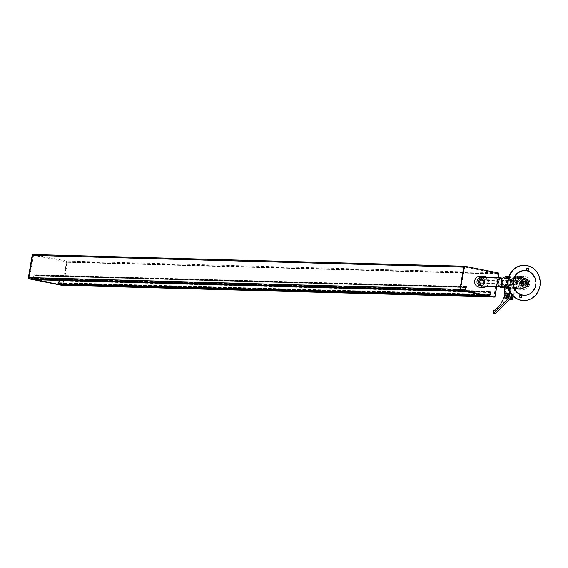 <?xml version="1.0" encoding="UTF-8"?>
<svg xmlns="http://www.w3.org/2000/svg" width="568" height="568" viewBox="0 0 568 568"><rect width="100%" height="100%" fill="white"/><g stroke="black" fill="none" stroke-linecap="round" stroke-linejoin="round"><path stroke-width="0.43" stroke-dasharray="2.84 2.13" d="M62.771 285.299A1.058 0.966 91.6 0 0 63.602 284.44L67.351 262.267A1.058 0.966 91.6 0 0 66.584 261.039L33.718 254.542M33.491 279.527A0.703 0.646 91.6 0 0 34.044 278.952L34.421 275.657L35.195 275.473A0.88 0.802 91.6 0 0 35.578 275.672L467.137 287.479L467.23 286.961L466.619 286.79A0.88 0.802 91.6 0 0 466.229 286.584L466.03 286.542A1.022 0.93 91.6 0 0 464.936 287.458L464.297 290.567L460.563 289.474L464.688 267.017L497.554 273.513L494.061 296.098L490.255 295.701L490.638 292.534A1.022 0.93 91.6 0 0 489.907 291.263L489.708 291.228A0.88 0.802 91.6 0 0 489.282 291.27L488.65 291.192L489.02 291.803A0.88 0.802 91.6 0 0 489.453 291.76L490.113 292.229L489.389 295.459A0.703 0.646 91.6 0 0 489.9 296.276L493.585 297A1.058 0.966 91.6 0 0 494.707 296.148L498.455 273.982A1.058 0.966 91.6 0 0 497.682 272.754L465.185 266.328M459.938 289.346A1.058 0.966 91.6 0 0 460.719 290.504L464.397 291.235A0.703 0.646 91.6 0 0 465.149 290.667L465.327 289.63L34.222 277.915M465.327 289.63L465.526 287.373L466.3 287.188A0.88 0.802 91.6 0 0 466.683 287.387L467.137 287.479M467.23 286.961L35.514 275.075A0.88 0.802 91.6 0 0 35.131 274.869L34.932 274.827A1.022 0.93 91.6 0 0 33.831 275.743L33.2 278.852L29.465 277.759L33.54 255.295L66.449 261.798L62.963 284.383L59.157 283.986L59.533 280.826A1.022 0.93 91.6 0 0 58.809 279.548L58.61 279.513A0.88 0.802 91.6 0 0 58.177 279.555L57.553 279.484L57.922 280.088A0.88 0.802 91.6 0 0 58.348 280.045L59.015 280.514L58.284 283.744A0.703 0.646 91.6 0 0 58.341 284.185M464.752 289.545L33.647 277.83M490.127 294.558L59.022 282.843M488.65 291.192L57.553 279.484M488.565 291.718L57.46 280.003M489.559 294.416L58.461 282.701M36.04 275.764L36.125 275.246M57.531 284.156A1.058 0.966 91.6 0 0 58.362 283.29L58.838 280.457L58.39 280.372L489.495 292.087L489.034 294.813A0.703 0.646 -88.4 0 1 488.097 295.31A0.703 0.646 91.6 0 0 487.905 295.239L466.669 291.036A0.703 0.646 91.6 0 0 466.463 291.036A0.703 0.646 -88.4 0 1 465.746 290.212L466.214 287.486L34.662 275.679L34.186 278.512A1.058 0.966 91.6 0 0 34.57 279.562M58.39 280.372L57.936 283.098A0.703 0.646 -88.4 0 1 56.992 283.595A0.703 0.646 91.6 0 0 56.8 283.524L35.564 279.321A0.703 0.646 91.6 0 0 35.365 279.321A0.703 0.646 -88.4 0 1 34.648 278.498L35.109 275.771M34.662 275.679L465.767 287.394L465.284 290.227A1.058 0.966 91.6 0 0 466.058 291.455L488.338 295.857A1.058 0.966 91.6 0 0 489.46 295.005L489.943 292.172L58.838 280.457M489.495 292.087L489.943 292.172M465.767 287.394L466.214 287.486M62.331 285.356A1.058 0.966 91.6 0 0 63.162 284.497L66.91 262.324A1.058 0.966 91.6 0 0 66.136 261.095L33.271 254.599A1.058 0.966 91.6 0 0 33.214 254.592M62.963 285.313A1.058 0.966 91.6 0 0 63.595 284.504L67.343 262.331A1.058 0.966 91.6 0 0 66.57 261.11L33.704 254.613A1.058 0.966 91.6 0 0 32.596 255.394M464.809 266.328L497.675 272.825A1.058 0.966 -88.4 0 1 498.441 274.046L494.692 296.219A1.058 0.966 -88.4 0 1 493.862 297.078M498.242 277.816L496.759 286.577M479.47 287.167A5.46 4.984 91.6 0 0 484.575 282.26A5.46 4.984 91.6 0 0 480.528 276.339A5.46 4.984 91.6 0 0 479.768 276.254M480.89 277.34A4.402 4.019 91.6 0 0 476.822 280.961A4.402 4.019 91.6 0 0 480.649 286.144A4.402 4.019 91.6 0 0 484.717 282.523A4.402 4.019 91.6 0 0 480.89 277.34L483.908 277.425L480.933 277.347C475.863 279.719 475.579 282.63 480.074 286.073L480.691 286.144A4.402 4.019 -88.4 0 1 480.081 286.073A4.402 4.019 -88.4 0 1 476.815 281.295A4.402 4.019 -88.4 0 1 480.933 277.347A4.402 4.019 -88.4 0 1 481.543 277.411A4.402 4.019 -88.4 0 1 484.809 282.189A4.402 4.019 -88.4 0 1 480.691 286.144L483.666 286.222A4.402 4.019 91.6 0 0 487.784 282.268A4.402 4.019 91.6 0 0 484.518 277.496M486.613 286.3A5.46 4.984 91.6 0 0 486.854 277.503M484.305 282.438A3.94 3.6 91.6 0 0 480.876 277.802A3.94 3.6 91.6 0 0 477.234 281.039A3.94 3.6 91.6 0 0 480.663 285.683A3.94 3.6 91.6 0 0 484.305 282.438M510.178 283.141A3.94 3.6 91.6 0 0 506.741 278.505A3.94 3.6 91.6 0 0 503.099 281.742A3.94 3.6 91.6 0 0 506.528 286.386A3.94 3.6 91.6 0 0 510.178 283.141M502.687 281.664A4.402 4.019 91.6 0 0 506.514 286.847A4.402 4.019 91.6 0 0 510.582 283.226A4.402 4.019 91.6 0 0 506.755 278.043A4.402 4.019 91.6 0 0 502.687 281.664M511.448 299.663A2.819 1.136 101.2 0 1 510.959 296.702A2.819 1.136 101.2 0 1 512.542 294.153A2.819 1.136 101.2 0 1 512.62 294.16A2.819 1.136 101.2 0 1 513.302 296.304M513.103 296.113L516.56 288.317L509.155 288.118L510.192 298.285A2.819 1.136 101.2 0 1 510.618 295.445A2.819 1.136 101.2 0 1 511.875 294.018A2.819 1.136 101.2 0 1 511.953 294.025A2.819 1.136 101.2 0 1 512.116 298.335M511.193 293.904A2.819 1.136 101.2 0 1 511.541 294.373M509.638 299.201A2.819 1.136 101.2 0 1 509.389 299.258A2.819 1.136 101.2 0 1 509.311 299.244A2.819 1.136 101.2 0 1 508.729 296.361A2.819 1.136 101.2 0 1 510.327 293.713A2.819 1.136 101.2 0 1 510.369 293.713M507.345 298.853A2.819 1.136 101.2 0 1 506.848 295.892A2.819 1.136 101.2 0 1 508.431 293.336A2.819 1.136 101.2 0 1 508.509 293.344A2.819 1.136 101.2 0 1 509.205 294.906M504.164 287.131L505.122 287.735L506.116 297.476A2.819 1.136 101.2 0 1 506.542 294.643A2.819 1.136 101.2 0 1 507.799 293.216A2.819 1.136 101.2 0 1 507.877 293.223A2.819 1.136 101.2 0 1 508.033 297.533M513.55 282.289A2.236 2.038 -88.4 0 1 515.623 280.45A2.236 2.038 -88.4 0 1 517.569 283.084A2.236 2.038 -88.4 0 1 515.495 284.923A2.236 2.038 -88.4 0 1 513.55 282.289M513.969 282.303A2.236 2.038 -88.4 0 1 516.035 280.464A2.236 2.038 -88.4 0 1 517.98 283.098A2.236 2.038 -88.4 0 1 515.914 284.93A2.236 2.038 -88.4 0 1 513.969 282.303M502.687 278.405A5.424 4.949 -88.4 0 1 506.138 277.006A5.424 4.949 -88.4 0 1 510.852 283.389A5.424 4.949 -88.4 0 1 505.839 287.848A5.424 4.949 -88.4 0 1 502.474 286.265M506.798 276.517A5.936 5.417 -88.4 0 1 511.96 283.496A5.936 5.417 -88.4 0 1 506.471 288.374A5.936 5.417 -88.4 0 1 504.228 287.77M502.758 276.914A5.424 4.949 -88.4 0 1 507.48 283.297A5.424 4.949 -88.4 0 1 502.467 287.756M498.661 281.558A4.402 4.019 -88.4 0 1 502.73 277.937A4.402 4.019 -88.4 0 1 506.564 283.12A4.402 4.019 -88.4 0 1 502.495 286.733A4.402 4.019 -88.4 0 1 498.661 281.558M502.105 281.65A4.402 4.019 -88.4 0 1 503.248 279.3A4.402 4.019 -88.4 0 1 506.173 278.029A4.402 4.019 -88.4 0 1 510.007 283.212A4.402 4.019 -88.4 0 1 505.932 286.826A4.402 4.019 -88.4 0 1 503.078 285.399A4.402 4.019 -88.4 0 1 502.105 281.65M502.29 281.572A4.913 4.48 -88.4 0 1 503.567 278.952A4.913 4.48 -88.4 0 1 506.834 277.539A4.913 4.48 -88.4 0 1 511.108 283.318A4.913 4.48 -88.4 0 1 506.571 287.358A4.913 4.48 -88.4 0 1 503.383 285.761A4.913 4.48 -88.4 0 1 502.29 281.572M511.15 281.813A4.913 4.48 -88.4 0 1 515.694 277.78A4.913 4.48 -88.4 0 1 519.968 283.56A4.913 4.48 -88.4 0 1 515.424 287.6A4.913 4.48 -88.4 0 1 511.15 281.813M516.56 288.317L509.155 288.118M508.197 287.245L511.569 287.33L512.3 287.926L505.122 287.735M521.303 283.751A5.936 5.417 -88.4 0 1 515.815 288.629A5.936 5.417 -88.4 0 1 510.653 281.643A5.936 5.417 -88.4 0 1 516.135 276.765A5.936 5.417 -88.4 0 1 521.303 283.751M508.282 288.359L509.276 298.101A2.819 1.136 101.2 0 1 509.702 295.268A2.819 1.136 101.2 0 1 510.959 293.841M512.414 295.41L515.46 288.551M509.723 291.49L511.569 287.33M510.27 292.499L512.3 287.926M504.909 294.472L505.2 297.298A2.819 1.136 101.2 0 1 505.626 294.458A2.819 1.136 101.2 0 1 506.883 293.031M509.269 294.749A2.819 1.136 -78.8 0 0 508.587 293.365A2.819 1.136 -78.8 0 0 508.509 293.351A2.819 1.136 -78.8 0 0 508.055 293.535L505.2 295.807L506.933 296.155L506.578 295.63A28.166 11.367 101.2 0 1 495.757 310.731A1.406 0.568 -78.8 0 0 495.126 311.782A1.406 0.568 -78.8 0 0 495.111 313.216M510.249 293.699A2.819 1.136 -78.8 0 0 509.794 293.876L506.933 296.155M505.2 295.807L504.838 295.289L506.578 295.63M504.838 295.289A28.166 11.367 101.2 0 1 504.547 296.07M515.368 281.678L514.849 282.346L515.133 283.07L515.424 282.36M515.424 282.459L515.985 281.806L515.751 283.191L515.424 282.459M515.73 283.191L515.133 283.07M515.382 281.685L516.007 281.806L516 282.474M519.081 283.006A1.477 1.349 91.6 0 0 517.796 281.266A1.477 1.349 91.6 0 0 516.426 282.488A1.477 1.349 91.6 0 0 517.718 284.227A1.477 1.349 91.6 0 0 519.081 283.006M483.155 282.033A1.477 1.349 91.6 0 0 481.87 280.294A1.477 1.349 91.6 0 0 480.5 281.508A1.477 1.349 91.6 0 0 481.792 283.247A1.477 1.349 91.6 0 0 483.155 282.033M515.858 282.374A2.116 1.931 91.6 0 0 517.697 284.859A2.116 1.931 91.6 0 0 519.649 283.12A2.116 1.931 91.6 0 0 517.81 280.635A2.116 1.931 91.6 0 0 515.858 282.374M479.932 281.394A2.116 1.931 91.6 0 0 481.77 283.879A2.116 1.931 91.6 0 0 483.723 282.147A2.116 1.931 91.6 0 0 481.884 279.662A2.116 1.931 91.6 0 0 479.932 281.394M516.532 282.04A4.402 4.019 91.6 0 0 520.366 287.223A4.402 4.019 91.6 0 0 524.434 283.602A4.402 4.019 91.6 0 0 520.607 278.419A4.402 4.019 91.6 0 0 516.532 282.04M521.992 283.538A4.402 4.019 -88.4 0 1 517.924 287.152A4.402 4.019 -88.4 0 1 514.09 281.976A4.402 4.019 -88.4 0 1 518.165 278.356A4.402 4.019 -88.4 0 1 521.992 283.538M525.386 283.787A5.46 4.984 91.6 0 0 520.636 277.369A5.46 4.984 91.6 0 0 515.588 281.856A5.46 4.984 91.6 0 0 520.338 288.274A5.46 4.984 91.6 0 0 525.386 283.787M521.218 283.673A5.46 4.984 91.6 0 0 516.468 277.255A5.46 4.984 91.6 0 0 511.42 281.742A5.46 4.984 91.6 0 0 516.17 288.161A5.46 4.984 91.6 0 0 521.218 283.673M523.256 281.536A1.498 1.363 91.6 0 0 521.296 282.615A1.498 1.363 91.6 0 0 523.178 284.248M523.369 283.737A5.46 4.984 -88.4 0 1 518.328 288.224A5.46 4.984 -88.4 0 1 513.578 281.799A5.46 4.984 -88.4 0 1 518.62 277.312A5.46 4.984 -88.4 0 1 523.369 283.737M517.739 281.913A5.46 4.984 91.6 0 0 522.489 288.331A5.46 4.984 91.6 0 0 527.537 283.851A5.46 4.984 91.6 0 0 522.787 277.425A5.46 4.984 91.6 0 0 517.739 281.913M512.627 281.607A6.511 5.943 -88.4 0 1 518.648 276.254A6.511 5.943 -88.4 0 1 524.321 283.922A6.511 5.943 -88.4 0 1 518.293 289.275A6.511 5.943 -88.4 0 1 512.627 281.607M517.945 281.756A6.511 5.943 -88.4 0 1 523.966 276.403A6.511 5.943 -88.4 0 1 529.639 284.064A6.511 5.943 -88.4 0 1 523.611 289.424A6.511 5.943 -88.4 0 1 517.945 281.756M524.555 278.54A4.402 4.019 91.6 0 0 524.271 278.519A4.402 4.019 91.6 0 0 520.238 281.934A4.402 4.019 91.6 0 0 522.461 286.925A4.402 4.019 91.6 0 0 524.03 287.323A4.402 4.019 91.6 0 0 524.321 287.316M524.101 295.239A12.319 11.246 91.6 0 0 535.127 285.534A12.319 11.246 91.6 0 0 528.872 271.71A12.319 11.246 91.6 0 0 524.768 270.616M523.881 286.08A3.167 2.89 -88.4 0 1 521.012 282.055A3.167 2.89 -88.4 0 1 524.058 279.754M527.537 268.231A1.143 1.044 91.6 0 0 526.316 269.04A1.143 1.044 91.6 0 0 527.473 270.482M520.465 295.346A1.143 1.044 91.6 0 0 519.251 296.162A1.143 1.044 91.6 0 0 520.409 297.604M523.49 300.507A17.601 16.067 91.6 0 0 539.238 287.664A17.601 16.067 91.6 0 0 524.449 265.32M494.707 296.148L63.602 284.44M493.585 297L493.159 296.993M498.455 273.982L67.351 262.267M497.682 272.754L66.584 261.039M464.397 291.235L463.978 291.221M465.149 290.667L34.044 278.952M465.526 287.373L34.421 275.657M465.902 287.053L34.797 275.338M466.143 287.103L35.038 275.388M466.3 287.188L35.195 275.473M466.683 287.387L35.578 275.672M466.768 286.868L35.67 275.153M466.619 286.79L35.514 275.075M466.229 286.584L35.131 274.869M466.03 286.542L34.932 274.827M464.936 287.458L33.831 275.743M464.624 290.276L33.526 278.561M464.255 290.56L33.15 278.845M460.825 289.886L29.721 278.171M460.563 289.474L29.465 277.759M464.319 267.301L33.214 255.586M464.688 267.017L33.59 255.302M497.554 273.513L66.449 261.798M497.809 273.925L66.712 262.21M494.061 296.098L62.963 284.383M493.684 296.382L62.587 284.667M490.255 295.701L59.157 283.986M489.999 295.296L58.902 283.581M490.638 292.534L59.533 280.826M489.907 291.263L58.809 279.548M489.708 291.228L58.61 279.513M489.282 291.27L58.177 279.555M489.112 291.285L58.007 279.57M489.02 291.803L57.922 280.088M489.453 291.76L58.348 280.045M489.623 291.746L58.518 280.031M489.865 291.796L58.76 280.081M490.113 292.229L59.015 280.514M489.389 295.459L58.284 283.744M489.9 296.276L489.481 296.262M489.034 294.813L57.936 283.098M488.097 295.31L56.992 283.595M487.905 295.239L56.8 283.524M466.669 291.036L35.564 279.321M466.463 291.036L35.365 279.321M465.746 290.212L34.648 278.498M466.207 287.507L35.102 275.792M465.284 290.227L34.186 278.512M466.058 291.455L465.007 291.427M488.338 295.857L487.287 295.829M489.46 295.005L58.362 283.29M489.495 292.115L58.39 280.4M66.57 261.11L66.136 261.095M67.343 262.331L66.91 262.324M33.704 254.613L33.271 254.599M63.595 284.504L63.162 284.497M497.675 272.825L498.1 272.832M498.441 274.046L498.874 274.06M494.692 296.219L495.126 296.233M480.052 285.967A4.295 3.919 91.6 0 0 484.625 282.502A4.295 3.919 91.6 0 0 481.486 277.518A4.295 3.919 91.6 0 0 476.914 280.982A4.295 3.919 91.6 0 0 480.052 285.967M505.2 297.298L506.116 297.476M510.192 298.285L509.276 298.101M508.055 293.535L509.794 293.876M494.018 310.384L495.757 310.731M493.727 297.021L493.237 297.007M464.496 291.242L464.028 291.235M465.852 287.053L34.747 275.338M465.888 286.528L34.79 274.813M464.297 290.567L33.2 278.852M464.638 267.01L33.54 255.295M493.734 296.382L62.636 284.667M489.588 291.214L58.483 279.499M489.162 291.292L58.057 279.577M489.147 291.817L58.042 280.102M489.573 291.739L58.468 280.024M488.388 295.395L57.283 283.68M466.569 291.029L35.472 279.314M466.363 291.043L35.259 279.328M488.487 295.878L487.358 295.843M506.741 278.505L480.876 277.802M506.514 286.847L499.606 286.655M483.666 286.222L480.649 286.144M506.755 278.043L499.84 277.858M506.528 286.386L480.663 285.683M512.62 294.16L511.953 294.025M507.877 293.223L508.509 293.344M516.035 280.464L515.623 280.45M505.839 287.848L504.228 287.806M506.173 278.029L502.73 277.937M515.694 277.78L506.834 277.539M515.815 288.629L506.471 288.374M516.135 276.765L508.829 276.573M515.424 287.6L506.571 287.358M503.078 285.399L503.383 285.761M505.932 286.826L502.495 286.733M506.138 277.006L504.583 276.964M515.914 284.93L515.495 284.923M508.587 293.365L509.78 293.599M481.87 280.294L517.796 281.266M517.697 284.859L481.77 283.879M517.81 280.635L481.884 279.662M481.792 283.247L517.718 284.227M517.924 287.152L520.366 287.223M520.636 277.369L516.468 277.255M520.338 288.274L516.17 288.161M518.165 278.356L520.607 278.419M522.603 284.376L523.753 284.405M522.489 288.331L518.328 288.224M518.648 276.254L523.966 276.403M518.293 289.275L523.611 289.424M522.787 277.425L518.62 277.312M522.681 281.387L523.831 281.416M524.271 278.519L524.846 278.54M524.03 287.323L524.605 287.337M524.065 286.087L523.703 286.08M527.651 270.503L527.296 270.496M520.586 297.625L520.224 297.611M520.65 295.332L520.288 295.325M527.715 268.217L527.352 268.21M524.236 279.754L523.874 279.74"/><path stroke-width="0.85" d="M58.341 284.185A0.703 0.646 91.6 0 0 58.795 284.561L62.48 285.285A1.058 0.966 91.6 0 0 62.771 285.299M465.185 266.328L464.816 266.257A1.058 0.966 91.6 0 0 463.694 267.109L459.945 289.282A1.058 0.966 91.6 0 0 459.938 289.346L463.687 267.18A1.058 0.966 -88.4 0 1 464.809 266.328L464.943 266.328M464.525 266.25L33.718 254.542A1.058 0.966 91.6 0 0 32.596 255.394L28.84 277.567A1.058 0.966 91.6 0 0 29.614 278.796L33.299 279.52A0.703 0.646 91.6 0 0 33.491 279.527M34.57 279.562A1.058 0.966 91.6 0 0 34.96 279.74L57.233 284.142A1.058 0.966 91.6 0 0 57.531 284.156M33.214 254.592A1.058 0.966 91.6 0 0 32.149 255.451L28.4 277.624A1.058 0.966 91.6 0 0 29.174 278.852L62.04 285.349A1.058 0.966 91.6 0 0 62.331 285.356M463.694 267.109L32.596 255.394A1.058 0.966 91.6 0 0 32.582 255.465L28.833 277.631A1.058 0.966 91.6 0 0 29.6 278.86L62.466 285.356A1.058 0.966 91.6 0 0 62.963 285.313M496.759 286.577L495.126 296.233A1.058 0.966 -88.4 0 1 494.004 297.085L461.138 290.589A1.058 0.966 -88.4 0 1 460.364 289.361L464.113 267.187A1.058 0.966 -88.4 0 1 465.242 266.335L498.1 272.832A1.058 0.966 -88.4 0 1 498.874 274.06L498.242 277.816M493.862 297.078A1.058 0.966 -88.4 0 1 493.571 297.071L460.705 290.575A1.058 0.966 -88.4 0 1 459.931 289.346L460.364 289.361M486.854 277.503A5.46 4.984 91.6 0 0 484.696 276.453A5.46 4.984 91.6 0 0 483.936 276.368L479.768 276.254A5.46 4.984 91.6 0 0 474.663 281.16A5.46 4.984 91.6 0 0 478.71 287.081A5.46 4.984 91.6 0 0 479.47 287.167L483.638 287.28A5.46 4.984 91.6 0 0 486.613 286.3M483.936 276.368A5.46 4.984 91.6 0 0 478.831 281.274A5.46 4.984 91.6 0 0 482.878 287.195A5.46 4.984 91.6 0 0 483.638 287.28M484.518 277.496A4.402 4.019 91.6 0 0 483.908 277.425A4.402 4.019 91.6 0 0 479.79 281.38A4.402 4.019 91.6 0 0 483.056 286.151A4.402 4.019 91.6 0 0 483.666 286.222L499.606 286.655M513.302 296.304A2.819 1.136 101.2 0 1 511.605 299.691A2.819 1.136 101.2 0 1 511.527 299.684A2.819 1.136 101.2 0 1 511.448 299.663M511.541 294.373A2.819 1.136 101.2 0 1 511.2 298.157L512.414 295.41M510.369 293.713A2.819 1.136 101.2 0 1 510.405 293.72A2.819 1.136 101.2 0 1 511.037 296.326A2.819 1.136 101.2 0 1 509.638 299.201M506.223 292.903A2.819 1.136 101.2 0 1 506.301 292.911A2.819 1.136 101.2 0 1 506.883 295.8A2.819 1.136 101.2 0 1 505.286 298.441A2.819 1.136 101.2 0 1 505.208 298.434A2.819 1.136 101.2 0 1 504.618 295.545A2.819 1.136 101.2 0 1 506.223 292.903M509.205 294.906A2.819 1.136 101.2 0 1 507.494 298.882A2.819 1.136 101.2 0 1 507.416 298.874A2.819 1.136 101.2 0 1 507.345 298.853M506.883 293.031A2.819 1.136 101.2 0 1 506.961 293.038A2.819 1.136 101.2 0 1 507.117 297.348L509.723 291.49M502.474 286.265A5.424 4.949 -88.4 0 1 502.325 286.087A5.424 4.949 -88.4 0 1 501.125 281.465A5.424 4.949 -88.4 0 1 502.524 278.569A5.424 4.949 -88.4 0 1 502.687 278.405M504.228 287.77A5.936 5.417 -88.4 0 1 502.623 286.45A5.936 5.417 -88.4 0 1 501.31 281.394A5.936 5.417 -88.4 0 1 502.85 278.228A5.936 5.417 -88.4 0 1 506.798 276.517L508.829 276.573M504.228 287.806L502.467 287.756A5.424 4.949 -88.4 0 1 497.745 281.373A5.424 4.949 -88.4 0 1 502.758 276.914L504.583 276.964M504.909 294.472L504.164 287.131L508.197 287.245M511.2 298.157L512.116 298.335L513.103 296.113M507.117 297.348L508.033 297.533L510.27 292.499M495.111 313.216A1.406 0.568 -78.8 0 0 495.36 313.472A1.406 0.568 -78.8 0 0 495.694 313.33L509.894 298.938A2.819 1.136 -78.8 0 0 511.001 295.935A2.819 1.136 -78.8 0 0 510.327 293.706A2.819 1.136 -78.8 0 0 510.249 293.699M504.547 296.07A28.166 11.367 101.2 0 1 494.018 310.384A1.406 0.568 -78.8 0 0 493.308 311.818A1.406 0.568 -78.8 0 0 493.627 313.131A1.406 0.568 -78.8 0 0 493.954 312.989L508.161 298.598A2.819 1.136 -78.8 0 0 509.269 294.749M522.446 282.644A1.498 1.363 91.6 0 0 523.753 284.405A1.498 1.363 91.6 0 0 523.831 281.416A1.498 1.363 91.6 0 0 522.446 282.644M523.178 284.248A1.498 1.363 91.6 0 0 523.256 281.536M526.408 278.931A4.402 4.019 91.6 0 0 524.846 278.54A4.402 4.019 91.6 0 0 520.813 281.948A4.402 4.019 91.6 0 0 523.036 286.939A4.402 4.019 91.6 0 0 524.605 287.337A4.402 4.019 91.6 0 0 528.638 283.922A4.402 4.019 91.6 0 0 526.408 278.931M524.321 287.316A4.402 4.019 91.6 0 0 528.091 283.751A4.402 4.019 91.6 0 0 525.833 278.916A4.402 4.019 91.6 0 0 524.555 278.54M520.004 294.146A12.319 11.246 91.6 0 0 524.392 295.253A12.319 11.246 91.6 0 0 535.674 285.704A12.319 11.246 91.6 0 0 529.447 271.724A12.319 11.246 91.6 0 0 525.059 270.616A12.319 11.246 91.6 0 0 513.777 280.173A12.319 11.246 91.6 0 0 520.004 294.146M524.768 270.616A12.319 11.246 91.6 0 0 524.484 270.602A12.319 11.246 91.6 0 0 513.202 280.152A12.319 11.246 91.6 0 0 519.429 294.132A12.319 11.246 91.6 0 0 523.817 295.239A12.319 11.246 91.6 0 0 524.101 295.239M524.058 279.754A3.167 2.89 -88.4 0 1 523.881 286.08M526.934 283.773A3.167 2.89 -88.4 0 1 524.065 286.087A3.167 2.89 -88.4 0 1 521.367 282.062A3.167 2.89 -88.4 0 1 524.236 279.754A3.167 2.89 -88.4 0 1 526.934 283.773M527.473 270.482A1.143 1.044 91.6 0 0 527.537 268.231M526.678 269.054A1.143 1.044 91.6 0 0 527.651 270.503A1.143 1.044 91.6 0 0 528.687 269.672A1.143 1.044 91.6 0 0 527.715 268.217A1.143 1.044 91.6 0 0 526.678 269.054M520.409 297.604A1.143 1.044 91.6 0 0 520.465 295.346M519.614 296.169A1.143 1.044 91.6 0 0 520.586 297.625A1.143 1.044 91.6 0 0 521.623 296.787A1.143 1.044 91.6 0 0 520.65 295.332A1.143 1.044 91.6 0 0 519.614 296.169M539.6 287.678A17.601 16.067 91.6 0 0 524.626 265.327A17.601 16.067 91.6 0 0 508.701 278.164A17.601 16.067 91.6 0 0 523.675 300.515A17.601 16.067 91.6 0 0 539.6 287.678M524.449 265.32A17.601 16.067 91.6 0 0 524.271 265.313A17.601 16.067 91.6 0 0 508.339 278.157A17.601 16.067 91.6 0 0 523.313 300.507A17.601 16.067 91.6 0 0 523.49 300.507M493.159 296.993L62.48 285.285M459.945 289.282L28.84 277.567M460.485 290.504L29.614 278.796M463.978 291.221L33.299 279.52M489.481 296.262L58.795 284.561M465.007 291.427L34.96 279.74M487.287 295.829L57.233 284.142M32.582 255.465L32.149 255.451M28.833 277.631L28.4 277.624M29.6 278.86L29.174 278.852M62.466 285.356L62.04 285.349M463.687 267.18L464.113 267.187M493.571 297.071L494.004 297.085M460.705 290.575L461.138 290.589M493.954 312.989L495.694 313.33M508.161 298.598L509.894 298.938M493.237 297.007L62.629 285.306M464.674 266.236L33.569 254.528M464.028 291.235L33.391 279.534M487.358 295.843L57.382 284.163M62.615 285.377L62.182 285.363M464.66 266.307L465.093 266.321M493.72 297.092L494.146 297.099M499.84 277.858L483.908 277.425M511.037 293.848L510.405 293.72M506.301 292.911L506.961 293.038M502.325 286.087L502.623 286.45M505.208 298.434L507.416 298.874M511.527 299.684L509.546 299.293M493.627 313.131L495.36 313.472M509.78 293.599L510.327 293.706M524.392 295.253L523.817 295.239M525.059 270.616L524.484 270.602M524.626 265.327L524.271 265.313M523.675 300.515L523.313 300.507"/></g></svg>
